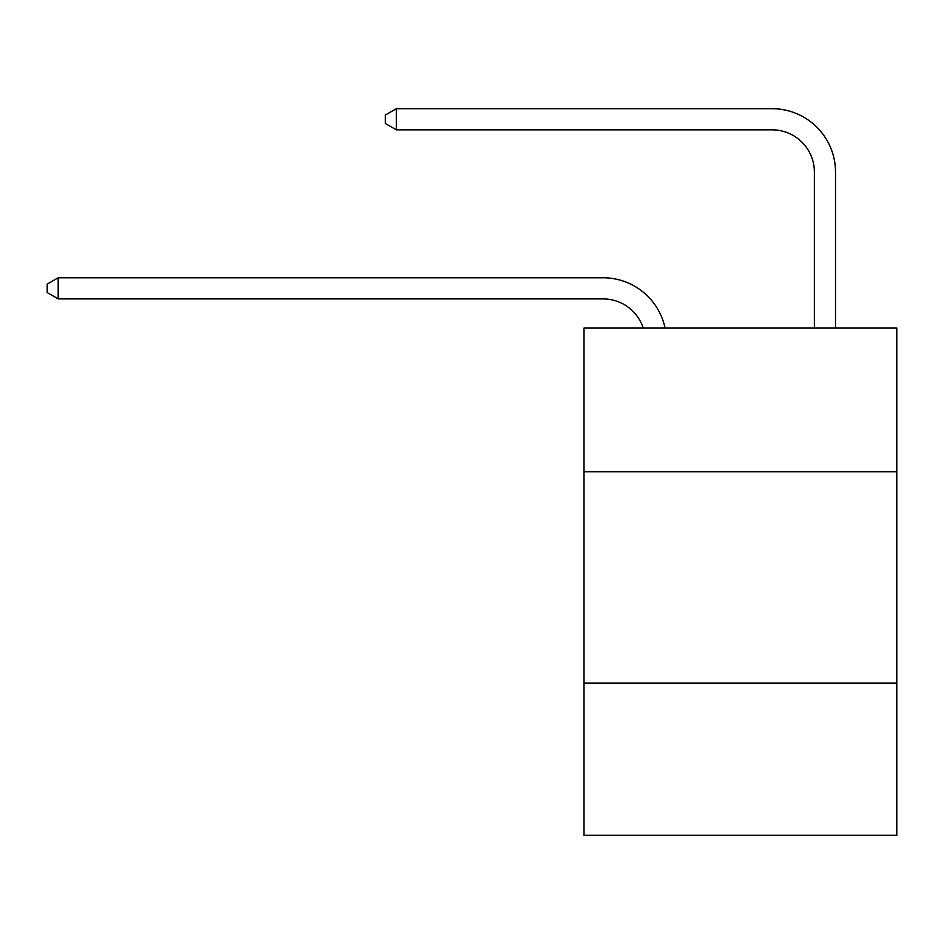 <?xml version="1.0" encoding="UTF-8"?>
<svg xmlns="http://www.w3.org/2000/svg" width="944" height="944" viewBox="0 0 944 944"><rect width="100%" height="100%" fill="white"/><g stroke="black" fill="none" stroke-linecap="round" stroke-linejoin="round"><path stroke-width="1.42" d="M896.8 471.788L896.8 328.075L584.017 328.075L584.017 471.788L896.8 471.788L896.8 835.298L584.017 835.298L584.017 471.788M896.8 683.137L584.017 683.137M643.218 328.075A42.268 42.268 -6.4 0 0 603.027 298.906L58.186 298.906L58.186 277.772L603.027 277.772A63.401 63.401 173.6 0 1 665.072 328.075M814.377 328.075L814.377 172.103A42.268 42.268 72.1 0 0 772.109 129.835L396.338 129.835L385.353 123.499L385.353 115.038L396.338 108.702L772.109 108.702A63.401 63.401 30.5 0 1 835.511 172.103L835.511 328.075M814.377 172.103A42.268 42.268 -149.5 0 0 772.109 129.835A42.268 42.268 -149.5 0 1 814.377 172.103A42.268 42.268 -149.5 0 0 772.109 129.835A42.268 42.268 -149.5 0 1 814.377 172.103A42.268 42.268 -149.5 0 0 772.109 129.835A42.268 42.268 -149.5 0 1 814.377 172.103A42.268 42.268 -149.5 0 0 772.109 129.835A42.268 42.268 -149.5 0 1 814.377 172.103A42.268 42.268 -149.5 0 0 772.109 129.835A42.268 42.268 -149.5 0 1 814.377 172.103A42.268 42.268 -149.5 0 0 772.109 129.835A42.268 42.268 -149.5 0 1 814.377 172.103A42.268 42.268 -149.5 0 0 772.109 129.835A42.268 42.268 -149.5 0 1 814.377 172.103A42.268 42.268 -149.5 0 0 772.109 129.835A42.268 42.268 -149.5 0 1 814.377 172.103A42.268 42.268 -149.5 0 0 772.109 129.835A42.268 42.268 -149.5 0 1 814.377 172.103A42.268 42.268 -149.5 0 0 772.109 129.835A42.268 42.268 -149.5 0 1 814.377 172.103A42.268 42.268 -149.5 0 0 772.109 129.835A42.268 42.268 -149.5 0 1 814.377 172.103A42.268 42.268 -149.5 0 0 772.109 129.835A42.268 42.268 -149.5 0 1 814.377 172.103A42.268 42.268 -149.5 0 0 772.109 129.835A42.268 42.268 -149.5 0 1 814.377 172.103A42.268 42.268 -149.5 0 0 772.109 129.835A42.268 42.268 -149.5 0 1 814.377 172.103A42.268 42.268 -149.5 0 0 772.109 129.835A42.268 42.268 -149.5 0 1 814.377 172.103A42.268 42.268 -149.5 0 0 772.109 129.835A42.268 42.268 -149.5 0 1 814.377 172.103A42.268 42.268 -149.5 0 0 772.109 129.835A42.268 42.268 -149.5 0 1 814.377 172.103A42.268 42.268 -149.5 0 0 772.109 129.835A42.268 42.268 -149.5 0 1 814.377 172.103A42.268 42.268 -149.5 0 0 772.109 129.835A42.268 42.268 -149.5 0 1 814.377 172.103A42.268 42.268 -149.5 0 0 772.109 129.835A42.268 42.268 -149.5 0 1 814.377 172.103A42.268 42.268 -149.5 0 0 772.109 129.835A42.268 42.268 -149.5 0 1 814.377 172.103A42.268 42.268 -149.5 0 0 772.109 129.835A42.268 42.268 -149.5 0 1 814.377 172.103A42.268 42.268 -149.5 0 0 772.109 129.835A42.268 42.268 -149.5 0 1 814.377 172.103M58.186 298.906L47.2 292.569L47.2 284.12L58.186 277.772M396.338 108.702L396.338 129.835"/></g></svg>
